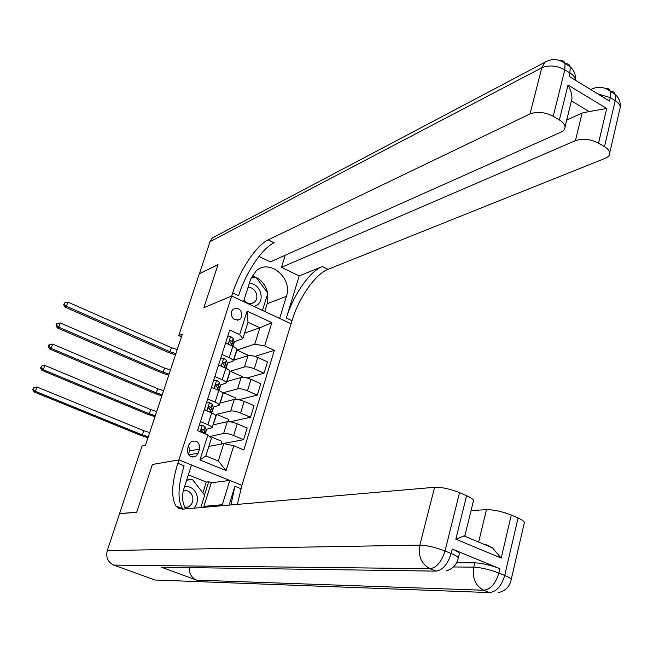 <?xml version="1.0" encoding="UTF-8"?>
<svg xmlns="http://www.w3.org/2000/svg" width="653" height="653" viewBox="0 0 653 653"><rect width="100%" height="100%" fill="white"/><g stroke="black" fill="none" stroke-linecap="round" stroke-linejoin="round"><path stroke-width="0.98" d="M231.342 311.783C231.268 318.607 234.158 321.096 240.018 319.244L241.814 316.615C241.855 309.751 238.941 307.285 233.064 309.22L231.342 311.783M160.76 580.231L155.014 580.011L113.728 565.098C107.843 562.225 105.688 557.376 107.272 550.552L119.515 513.748L136.706 512.23L152.394 464.479L136.738 512.14L119.54 513.658L142.085 445.893L145.521 445.166L182.326 334.222L178.759 335.609L199.353 273.697L217.988 264.759L203.883 307.694L231.701 296.029L178.922 459.892L241.92 485.35L292.005 320.688C298.658 298.168 315.301 274.129 328.01 269.33L605.372 158.246C608.4 156.981 609.853 155.202 609.706 152.916C609.429 150.696 607.69 148.615 604.498 146.672L615.208 100.66L610.253 97.632L609.453 101.044L569.081 76.368L569.93 72.924L564.804 69.781L553.222 116.307L559.376 119.956L568.012 84.996L606.678 108.488L589.137 111.557L571.522 100.954L571.253 101.517M198.234 453.166L199.54 449.076C199.842 442.571 197.1 440.057 191.321 441.518L188.888 444.709L187.574 448.807C187.24 455.255 189.933 457.802 195.68 456.447L198.234 453.166L188.627 454.88M199.377 273.615L218.012 264.677L203.883 307.694L231.701 296.029L291.067 323.749L279.623 318.403L286.414 296.331C292.968 278.227 269.673 258.327 256.18 270.815L250.605 279.304L243.52 301.547L231.701 296.029L232.697 292.928C239.863 270.122 256.254 245.316 268.146 239.88L530.007 113.932L541.81 67.749L210.005 241.667L199.451 273.648M233.782 445.754L226.101 470.601L199.949 459.965L207.866 434.963L211.343 438.441L205.842 455.884L218.314 460.985L223.742 443.599L233.782 445.754L243.838 449.95L274.358 350.351L254.89 356.424M244.565 333.169L259.886 327.757L248.001 322.288L242.818 338.703L239.667 334.565L229.734 330.043L197.565 430.67L207.866 434.963M239.667 334.565L247.095 311.13L271.868 322.623L264.661 345.935L274.358 350.351M185.615 508.883C182.326 502.688 181.681 496.215 183.673 489.464L191.476 464.96L178.922 459.892L152.394 464.479L178.922 459.892L177.828 463.271C171.6 483.587 171.021 497.88 176.081 506.148L179.028 508.548L182.75 509.128L434.604 487.293C441.82 487.13 450.129 488.909 459.541 492.648L445.02 550.977L451.109 553.475L452.203 549.042C456.374 550.789 458.765 552.267 459.369 553.466L459.132 554.446M178.759 335.609L181.469 336.817M242.818 338.703L234.207 341.682M221.947 354.424L229.211 357.656C231.97 358.938 233.301 360.056 233.211 361.003L227.334 363.231L227.35 364.121M214.87 376.552L222.191 379.76C224.975 381.026 226.322 382.103 226.248 383.001L220.379 385.025M207.711 398.95L215.09 402.109C217.898 403.358 219.269 404.411 219.212 405.252L213.335 407.072M200.463 421.601L207.907 424.728C210.739 425.96 212.135 426.972 212.094 427.764L206.217 429.364M208.838 446.383L223.742 443.599M209.54 436.637L223.653 433.404C226.06 433.168 229.383 433.87 233.611 435.518L243.585 439.706L221.073 443.909M228.036 421.642L228.713 419.479L216.592 414.337L213.278 424.825L227.301 421.724C229.725 421.454 233.031 422.14 237.243 423.789L247.177 428.009L243.585 439.706M216.592 414.337L230.656 411.006C233.08 410.696 236.386 411.374 240.582 413.031L250.474 417.275L230.052 421.756M235.007 399.35L235.472 397.873L223.44 392.665L220.167 403.04L234.272 399.456C236.696 399.114 239.994 399.775 244.173 401.448L254.025 405.709L250.474 417.275M223.44 392.665L237.586 388.861C240.018 388.486 243.308 389.139 247.471 390.812L257.29 395.098L238.81 399.742M241.896 377.32L242.149 376.503L230.215 371.239L226.975 381.491L241.161 377.442C243.593 377.034 246.883 377.671 251.03 379.352L260.8 383.67L257.29 395.098M230.215 371.239L244.434 366.962C246.875 366.529 250.156 367.149 254.286 368.839L264.024 373.173L247.03 377.965M248.711 355.526L236.917 350.041L233.709 360.187L247.969 355.681C250.409 355.208 253.682 355.812 257.804 357.509L267.501 361.868L264.024 373.173M236.917 350.041L254.776 344.139L259.886 327.757L271.868 322.623M211.645 412.72L211.923 411.855M218.722 390.429L218.918 389.808M221.016 444.105L221.881 441.33L209.662 436.245M204.242 409.79L211.654 412.933C214.47 414.173 215.857 415.202 215.808 416.026L212.094 427.764M211.441 387.27L218.796 390.453C221.587 391.71 222.951 392.779 222.885 393.653L219.212 405.252M218.559 365.011L225.848 368.235C228.615 369.508 229.962 370.61 229.88 371.524L226.248 383.001M264.661 345.935L254.776 344.139M225.595 343.013L232.827 346.27C235.57 347.559 236.892 348.686 236.794 349.657L233.211 361.003M205.842 455.884L199.949 459.965M218.314 460.985L226.101 470.601M247.095 311.13L248.001 322.288M188.366 454.521L189.517 450.937L188.701 445.289M199.214 425.503L202.422 425.176L205.091 426.907L206.348 430.27M201.883 430.303L201.165 430.319M205.173 433.845L203.997 430.351L202.487 429.168L201.663 429.225L201.793 431.347L203.622 433.192M201.393 429.478L202.601 431.837M148.28 436.833L142.289 434.906L35.384 391.343L33.98 391.89L140.599 435.298L147.97 437.771M149.692 432.588L143.709 430.662L36.968 387L35.384 391.343L33.205 389.294L33.842 387.556L32.65 389.514L33.205 389.294M32.65 389.514L33.98 391.89M36.968 387L33.842 387.556M206.43 402.934L209.613 402.632L212.249 404.419L213.425 407.97M209.156 408.084L208.462 408.133M204.495 408.998L205.703 410.411M211.384 412.108L212.38 411.259L212.298 410.533L211.164 407.823L209.678 406.599L208.838 406.656L208.993 408.754L210.478 409.978L211.711 412.957M208.568 406.941L209.597 409.121M155.292 415.7L149.333 413.782L43.269 369.72L41.857 370.333L147.635 414.231L154.957 416.712M156.687 411.504L150.737 409.578L44.837 365.427L43.269 369.72L41.106 367.696L41.727 365.982L40.535 367.941L41.106 367.696M40.535 367.941L41.857 370.333M44.837 365.427L41.727 365.982M213.564 380.617L216.723 380.348L219.318 382.193L220.428 385.923M216.323 386.111L215.808 386.168M211.654 386.617L212.666 387.8M218.477 390.053L219.392 389.164L218.249 385.556L216.788 384.291L215.939 384.348L216.102 386.421L217.571 387.678L218.6 390.372M215.653 384.658L216.543 386.682M162.23 394.796L156.304 392.877L51.073 348.335L49.636 349.012L154.59 393.392L161.871 395.873M163.609 390.641L157.691 388.723L52.624 344.09L51.073 348.335L48.91 346.335L49.53 344.637L48.959 344.915L48.338 346.612L48.91 346.335M48.338 346.612L49.636 349.012M52.624 344.09L49.53 344.637M220.616 358.562L223.742 358.317L226.305 360.211L227.326 363.215L226.281 366.521L225.252 363.541L223.816 362.227L222.951 362.293L223.138 364.341L224.583 365.639L225.416 368.047M218.722 364.488L219.539 365.451M225.644 368.145L226.281 366.521M222.665 362.635L223.44 364.521M169.094 374.112L163.201 372.202L58.786 327.186L57.333 327.928L161.479 372.773L168.719 375.255M170.457 369.998L164.572 368.088L60.321 322.99L58.786 327.186L56.631 325.21L57.244 323.529L56.664 323.831L56.052 325.512L56.631 325.21M56.052 325.512L57.333 327.928M60.321 322.99L57.244 323.529M227.595 336.752L230.689 336.54L233.219 338.483L234.19 342.572M225.718 342.613L226.338 343.347M232.868 346.286L233.145 344.882L232.174 341.772L230.762 340.425L229.889 340.482L230.093 342.507L231.513 343.853L232.19 345.976M229.595 340.858L230.28 342.621M175.886 353.648L170.025 351.738L66.418 306.273L64.949 307.073L168.286 352.375L175.486 354.857M177.232 349.575L171.38 347.674L67.928 302.119L66.418 306.273L64.272 304.322L64.876 302.657L63.684 304.641L64.272 304.322M63.684 304.641L64.949 307.073M67.928 302.119L64.876 302.657M193.933 508.156C196.814 504.957 197.924 501.129 197.263 496.672C195.467 489.701 191.272 486.256 184.668 486.338M184.987 507.683L188.284 506.957C191.778 504.949 193.28 501.79 192.79 497.48C191.378 492.321 188.235 490.011 183.354 490.55M186.652 480.11L192.235 479.212L204.667 495.194L200.798 507.569M186.595 480.29L192.235 479.212M254.295 306.584L257.641 304.714C265.469 298.584 259.2 282.7 249.266 283.508M243.961 300.16C247.079 303.865 250.474 304.6 254.148 302.347L254.441 302.11C260.123 297.686 254.964 286.218 247.936 287.679M251.046 278.064L256.213 277.484L267.852 293.181L262.465 310.395M456.659 562.747L474.804 562.821C482.265 563.204 490.623 565.155 499.88 568.681L452.203 549.042M221.979 505.732L229.783 480.445L241.92 485.35L237.374 504.394M229.113 505.112L234.884 486.256L230.942 504.949M483.44 544.08L485.571 544.406L492.476 547.859L501.21 558.086L455.835 539.207L466.577 495.7L459.541 492.648M466.577 495.7C470.666 497.504 472.984 499.096 473.539 500.476L473.254 501.651M168.254 567.318L161.397 567.22L196.692 580.15C191.639 577.889 189.166 573.709 189.256 567.62M202.879 492.901L206.283 482.028L188.333 474.837M206.283 482.028L208.674 481.718L211.303 482.771L229.783 480.445M471.074 510.548L486.452 509.683C493.905 509.683 502.181 511.479 511.291 515.095L501.21 558.086M499.88 568.681L498.851 573.056L504.704 575.456L518.066 518.033L511.291 515.095M518.066 518.033C521.714 519.641 523.828 521.061 524.416 522.302L524.13 523.535M464.585 536.186L465.034 535.803M177.828 463.271L184.089 465.793C177.91 486.085 177.396 500.378 182.554 508.663L182.93 509.111M455.835 539.207L464.952 535.533L473.539 500.476M211.303 482.771L203.614 507.324M204.511 495.007L208.674 481.718M299.213 275.925L286.332 318.035C293.042 295.483 309.661 271.379 322.296 266.522L299.213 275.925L281.484 267.338L285.255 255.225M258.98 256.425L270.285 261.902L560.984 132.151C563.71 130.886 565.057 129.155 565.025 126.96C564.821 124.462 562.943 122.127 559.376 119.956M606.678 108.488L598.548 143.154L604.498 146.672M598.548 143.154C590.483 139.081 582.778 138.248 575.44 140.648L582.092 113.067L589.137 111.557M281.484 267.338L575.44 140.648M210.005 241.667L212.388 237.929L216.037 236.002M553.222 116.307C544.912 112.104 537.174 111.312 530.007 113.932M566.706 120.087L582.092 113.067M232.697 292.928L238.574 295.678C245.691 272.905 262.106 248.173 274.08 242.802L268.146 239.88M571.522 100.954L571.963 98.636C572.004 94.318 570.689 89.771 568.012 84.996M252.091 275.827C260.196 278.317 265.379 283.998 267.624 292.879M267.746 293.507L267.167 303.751L264.759 311.465M255.764 277.533L251.168 277.762M254.686 277.656L255.568 277.272M227.301 421.724L223.653 433.404M234.272 399.456L230.656 411.006M241.161 377.442L237.586 388.861M247.969 355.681L244.434 366.962M237.243 423.789L233.611 435.518M211.654 412.933L207.907 424.728M218.796 390.453L215.09 402.109M244.173 401.448L240.582 413.031M225.848 368.235L222.191 379.76M251.03 379.352L247.471 390.812M232.827 346.27L229.211 357.656M257.804 357.509L254.286 368.839M189.517 450.937L199.54 449.076M202.324 425.185L200.218 431.78M206.275 429.494L205.189 432.915M203.303 432.523L203.156 433.004M205.091 426.907L203.997 430.351M142.289 434.906L143.709 430.662M201.467 429.388L202.487 429.168M209.515 402.64L206.879 410.908M213.376 407.154L212.298 410.533M210.478 409.978L209.793 412.141M212.249 404.419L211.164 407.823M149.333 413.782L150.737 409.578M208.617 406.868L209.678 406.599M216.625 380.356L214.053 388.404M220.388 385.058L219.326 388.396M217.571 387.678L216.943 389.653M219.318 382.193L218.249 385.556M156.304 392.877L157.691 388.723M215.686 384.601L216.788 384.291M223.653 358.326L221.155 366.162M224.583 365.639L224.012 367.427M226.305 360.211L225.252 363.541M163.201 372.202L164.572 368.088M222.689 362.586L223.816 362.227M230.599 336.548L228.166 344.172M234.19 341.617L233.145 344.882M231.513 343.853L231.007 345.445M233.219 338.483L232.174 341.772M170.025 351.738L171.38 347.674M229.611 340.825L230.762 340.425M234.884 486.256L240.9 488.681M155.014 580.011L489.513 592.589L483.677 590.247L196.692 580.15M161.397 567.22L436.057 571.13L429.984 568.69L113.728 565.098M107.272 550.552L419.822 545.116L434.604 487.293M453.443 566.967L473.76 567.155L474.804 562.821M478.649 542.072L486.452 509.683M458.112 558.788L458.292 557.866C457.68 556.674 455.28 555.213 451.109 553.475C447.762 564.257 442.742 570.142 436.057 571.13M419.822 545.116C417.993 556.185 421.381 564.045 429.984 568.69C436.645 567.686 441.657 561.776 445.02 550.977C435.437 547.328 427.038 545.377 419.822 545.116M511.062 580.346L511.242 579.374C510.597 578.305 508.418 576.999 504.704 575.456C501.52 586.067 496.46 591.781 489.513 592.589M473.76 567.155C472.086 578.052 475.392 585.749 483.677 590.247C490.591 589.414 495.651 583.684 498.851 573.056C489.587 569.53 481.22 567.563 473.76 567.155M203.94 506.344L222.314 504.728M286.332 318.035L292.005 320.688M322.296 266.522L328.01 269.33M597.756 93.901L610.253 97.632L610.326 91.412C604.196 86.604 597.658 85.992 590.712 89.592M609.706 152.916L620.285 107.116C620.652 102.17 618.979 97.95 615.265 94.448L615.208 100.66C618.342 102.643 620.04 104.79 620.285 107.116L619.681 109.745M605.225 88.335C607.804 88.016 609.502 89.045 610.326 91.412L615.265 94.448C614.44 92.114 612.767 91.069 610.237 91.338M541.81 67.749C548.961 64.851 556.625 65.537 564.804 69.781L565.041 63.561C558.527 58.656 551.761 58.264 544.741 62.362L541.81 67.749M560.201 60.656C562.698 60.239 564.306 61.202 565.041 63.561L570.151 66.704L569.93 72.924C573.44 75.144 575.269 77.568 575.432 80.188L575.432 80.188C575.938 74.891 574.175 70.393 570.151 66.704C569.383 64.288 567.702 63.325 565.106 63.814M267.167 303.751L286.414 296.331M237.341 320.256L240.018 319.244M192.096 457.076L195.68 456.447M205.287 433.6L206.372 430.188M212.38 411.259L213.449 407.88M219.392 389.164L220.453 385.833M226.33 367.321L227.375 364.023M233.186 345.731L234.223 342.466M184.791 507.267L188.284 506.957M250.891 303.637L254.148 302.347M182.554 508.663L176.081 506.148M459.369 553.466L458.292 557.866C456.855 564.682 452.766 569.032 446.032 570.918M524.416 522.302L511.242 579.374C509.805 586.557 505.495 590.973 498.321 592.622M463.924 535.917L492.468 547.859M571.963 98.636L565.025 126.96M544.741 62.362L212.388 237.929"/></g></svg>

